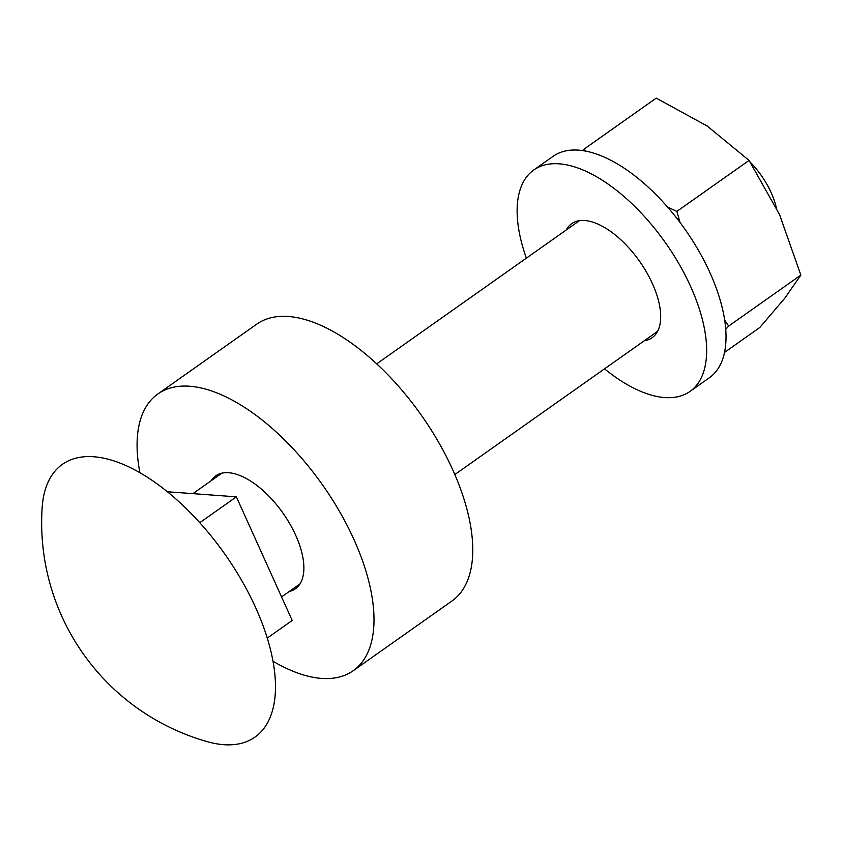 <?xml version="1.0" encoding="UTF-8"?>
<svg xmlns="http://www.w3.org/2000/svg" width="843" height="843" viewBox="0 0 843 843"><rect width="100%" height="100%" fill="white"/><g stroke="black" fill="none" stroke-linecap="round" stroke-linejoin="round"><path stroke-width="1.26" d="M207.473 741.724A166.967 80.886 -125.2 0 0 255.756 607.877A166.967 80.886 -125.2 0 0 93.71 456.758A166.967 80.886 -125.2 0 0 42.15 507.612A227.642 227.642 0 0 0 207.473 741.724M776.298 207.578A54.205 26.259 -125.2 0 0 771.208 192.762A54.205 26.259 -125.2 0 0 750.217 162.13M533.724 170.023L553.092 156.345A135.502 65.638 54.8 0 1 710.006 272.837A135.502 65.638 54.8 0 1 709.416 377.717L690.048 391.394A135.502 65.638 -125.2 0 0 690.638 286.515A135.502 65.638 -125.2 0 0 533.724 170.023A135.502 65.638 -125.2 0 0 526.369 258.158M604.536 368.844A135.502 65.638 -125.2 0 0 690.048 391.394M566.19 230.034A69.779 33.804 54.8 0 1 571.628 223.701A69.779 33.804 54.8 0 1 652.44 283.701A69.779 33.804 54.8 0 1 652.145 337.706A69.779 33.804 54.8 0 1 644.347 340.72M582.671 150.655L584.041 149.127L586.254 151.276M667.456 206.978L676.866 211.403L680.048 222.531M724.685 320.077L728.647 326.083L725.749 329.307M676.866 211.403L749.069 160.412L707.224 126.05L656.244 98.136L584.041 149.127M728.647 326.083L800.85 275.092L779.533 214.522L749.069 160.412M724.548 352.395L759.806 327.495L784.896 298.064L800.85 275.092M267.273 638.067L292.194 620.469L236.377 496.854L199.759 522.713M167.335 491.764L236.377 496.854M157.841 393.987L256.609 324.239A169.38 82.056 54.8 0 1 452.754 469.857A169.38 82.056 54.8 0 1 452.017 600.954L353.249 670.701A169.38 82.056 -125.2 0 0 353.986 539.604A169.38 82.056 -125.2 0 0 157.841 393.987A169.38 82.056 -125.2 0 0 139.927 472.754M273.027 661.239A169.38 82.056 -125.2 0 0 353.249 670.701M211.077 480.805A69.105 33.478 54.8 0 1 215.682 475.895A69.105 33.478 54.8 0 1 295.714 535.305A69.105 33.478 54.8 0 1 295.408 588.793A69.105 33.478 54.8 0 1 289.244 591.491M281.562 596.918L300.024 583.883M454.83 474.556L657.582 331.373M192.889 493.65L221.857 473.197M376.663 363.87L579.415 220.687"/></g></svg>
